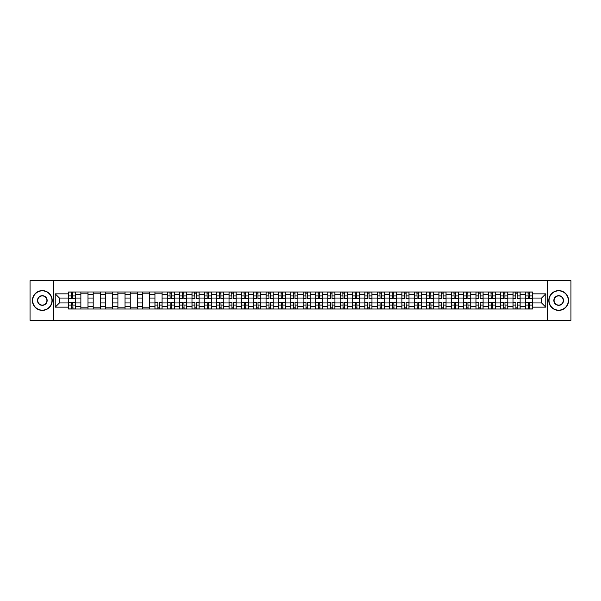 <?xml version="1.0" encoding="UTF-8"?>
<svg xmlns="http://www.w3.org/2000/svg" width="601" height="601" viewBox="0 0 601 601"><rect width="100%" height="100%" fill="white"/><g stroke="black" fill="none" stroke-linecap="round" stroke-linejoin="round"><path stroke-width="0.9" d="M547.361 320.288L570.95 320.288L570.95 280.712L30.05 280.712L30.05 320.288L547.361 320.288L547.361 280.712M80.865 309.012L80.865 294.407L75.636 294.407L75.636 309.012M75.636 294.407L75.636 291.988M80.865 294.407L80.865 291.988M87.986 291.988L87.986 309.012M93.208 309.012L93.208 291.988M100.337 291.988L100.337 309.012M105.558 309.012L105.558 291.988M112.68 291.988L112.68 309.012M117.901 309.012L117.901 291.988M125.031 291.988L125.031 309.012M130.252 309.012L130.252 291.988M137.374 291.988L137.374 309.012M142.602 309.012L142.602 291.988M149.724 291.988L149.724 309.012M154.945 309.012L154.945 291.988M162.067 291.988L162.067 309.012M167.296 309.012L167.296 291.988M174.418 291.988L174.418 309.012M179.639 309.012L179.639 291.988M186.761 291.988L186.761 309.012M191.989 309.012L191.989 291.988M199.111 291.988L199.111 309.012M204.332 309.012L204.332 291.988M211.454 291.988L211.454 309.012M216.683 309.012L216.683 291.988M223.805 291.988L223.805 309.012M229.026 309.012L229.026 291.988M236.155 291.988L236.155 309.012M241.377 309.012L241.377 291.988M248.498 291.988L248.498 309.012M253.72 309.012L253.72 291.988M260.849 291.988L260.849 309.012M266.07 309.012L266.07 291.988M273.192 291.988L273.192 309.012M278.421 309.012L278.421 291.988M285.543 291.988L285.543 309.012M290.764 309.012L290.764 291.988M297.886 291.988L297.886 309.012M303.114 309.012L303.114 291.988M310.236 291.988L310.236 309.012M315.457 309.012L315.457 291.988M322.579 291.988L322.579 309.012M327.808 309.012L327.808 291.988M334.93 291.988L334.93 309.012M340.151 309.012L340.151 291.988M347.28 291.988L347.28 309.012M352.502 309.012L352.502 291.988M359.623 291.988L359.623 309.012M364.845 309.012L364.845 291.988M371.974 291.988L371.974 309.012M377.195 309.012L377.195 291.988M384.317 291.988L384.317 309.012M389.546 309.012L389.546 291.988M396.668 291.988L396.668 309.012M401.889 309.012L401.889 291.988M409.011 291.988L409.011 309.012M414.239 309.012L414.239 291.988M421.361 291.988L421.361 309.012M426.582 309.012L426.582 291.988M433.704 291.988L433.704 309.012M438.933 309.012L438.933 291.988M446.055 291.988L446.055 309.012M451.276 309.012L451.276 291.988M458.398 291.988L458.398 309.012M463.626 309.012L463.626 291.988M470.748 291.988L470.748 309.012M475.969 309.012L475.969 291.988M483.099 291.988L483.099 309.012M488.32 309.012L488.32 291.988M495.442 291.988L495.442 309.012M500.663 309.012L500.663 291.988M507.792 291.988L507.792 309.012M513.014 309.012L513.014 291.988M520.135 291.988L520.135 309.012M525.364 309.012L525.364 291.988M525.364 302.957L520.135 302.957M513.014 302.957L507.792 302.957M500.663 302.957L495.442 302.957M488.32 302.957L483.099 302.957M475.969 302.957L470.748 302.957M463.626 302.957L458.398 302.957M451.276 302.957L446.055 302.957M438.933 302.957L433.704 302.957M426.582 302.957L421.361 302.957M414.239 302.957L409.011 302.957M401.889 302.957L396.668 302.957M389.546 302.957L384.317 302.957M377.195 302.957L371.974 302.957M364.845 302.957L359.623 302.957M352.502 302.957L347.28 302.957M340.151 302.957L334.93 302.957M327.808 302.957L322.579 302.957M315.457 302.957L310.236 302.957M303.114 302.957L297.886 302.957M290.764 302.957L285.543 302.957M278.421 302.957L273.192 302.957M266.07 302.957L260.849 302.957M253.72 302.957L248.498 302.957M241.377 302.957L236.155 302.957M229.026 302.957L223.805 302.957M216.683 302.957L211.454 302.957M204.332 302.957L199.111 302.957M191.989 302.957L186.761 302.957M179.639 302.957L174.418 302.957M167.296 302.957L162.067 302.957M154.945 302.957L149.724 302.957M142.602 302.957L137.374 302.957M130.252 302.957L125.031 302.957M117.901 302.957L112.68 302.957M105.558 302.957L100.337 302.957M93.208 302.957L87.986 302.957M80.865 302.957L75.636 302.957M525.364 298.043L520.135 298.043M513.014 298.043L507.792 298.043M500.663 298.043L495.442 298.043M488.32 298.043L483.099 298.043M475.969 298.043L470.748 298.043M463.626 298.043L458.398 298.043M451.276 298.043L446.055 298.043M438.933 298.043L433.704 298.043M426.582 298.043L421.361 298.043M414.239 298.043L409.011 298.043M401.889 298.043L396.668 298.043M389.546 298.043L384.317 298.043M377.195 298.043L371.974 298.043M364.845 298.043L359.623 298.043M352.502 298.043L347.28 298.043M340.151 298.043L334.93 298.043M327.808 298.043L322.579 298.043M315.457 298.043L310.236 298.043M303.114 298.043L297.886 298.043M290.764 298.043L285.543 298.043M278.421 298.043L273.192 298.043M266.07 298.043L260.849 298.043M253.72 298.043L248.498 298.043M241.377 298.043L236.155 298.043M229.026 298.043L223.805 298.043M216.683 298.043L211.454 298.043M204.332 298.043L199.111 298.043M191.989 298.043L186.761 298.043M179.639 298.043L174.418 298.043M167.296 298.043L162.067 298.043M154.945 298.043L149.724 298.043M142.602 298.043L137.374 298.043M130.252 298.043L125.031 298.043M117.901 298.043L112.68 298.043M105.558 298.043L100.337 298.043M93.208 298.043L87.986 298.043M80.865 298.043L75.636 298.043M59.416 302.957L68.514 302.957L68.514 298.043L59.416 298.043L59.416 302.957L55.217 307.149L55.217 293.851L68.514 293.851L68.514 298.043M532.486 298.043L532.486 302.957L541.584 302.957L541.584 298.043L532.486 298.043L532.486 291.988L68.514 291.988L68.514 293.851M532.486 293.851L545.783 293.851L545.783 307.149L532.486 307.149L532.486 302.957M68.514 302.957L68.514 309.012L532.486 309.012L532.486 307.149M68.514 307.149L55.217 307.149M53.639 320.288L53.639 280.712M72.751 307.825L71.406 307.825M71.406 293.175L72.751 293.175M87.986 307.825L80.865 307.825M80.865 293.175L87.986 293.175M100.337 307.825L93.208 307.825M93.208 293.175L100.337 293.175M112.68 307.825L105.558 307.825M105.558 293.175L112.68 293.175M125.031 307.825L117.901 307.825M117.901 293.175L125.031 293.175M137.374 307.825L130.252 307.825M130.252 293.175L137.374 293.175M149.724 307.825L142.602 307.825M142.602 293.175L149.724 293.175M159.182 307.825L157.838 307.825M154.945 293.175L162.067 293.175M171.525 307.825L170.181 307.825M170.181 293.175L171.525 293.175M183.876 307.825L182.531 307.825M182.531 293.175L183.876 293.175M196.219 307.825L194.874 307.825M194.874 293.175L196.219 293.175M208.57 307.825L207.225 307.825M207.225 293.175L208.57 293.175M220.913 307.825L219.568 307.825M219.568 293.175L220.913 293.175M233.263 307.825L231.918 307.825M231.918 293.175L233.263 293.175M245.614 307.825L244.261 307.825M244.261 293.175L245.614 293.175M257.957 307.825L256.612 307.825M256.612 293.175L257.957 293.175M270.307 307.825L268.963 307.825M268.963 293.175L270.307 293.175M282.65 307.825L281.306 307.825M281.306 293.175L282.65 293.175M295.001 307.825L293.656 307.825M293.656 293.175L295.001 293.175M307.344 307.825L305.999 307.825M305.999 293.175L307.344 293.175M319.694 307.825L318.35 307.825M318.35 293.175L319.694 293.175M332.037 307.825L330.693 307.825M330.693 293.175L332.037 293.175M344.388 307.825L343.043 307.825M343.043 293.175L344.388 293.175M356.739 307.825L355.386 307.825M355.386 293.175L356.739 293.175M369.082 307.825L367.737 307.825M367.737 293.175L369.082 293.175M381.432 307.825L380.087 307.825M380.087 293.175L381.432 293.175M393.775 307.825L392.43 307.825M392.43 293.175L393.775 293.175M406.126 307.825L404.781 307.825M404.781 293.175L406.126 293.175M418.469 307.825L417.124 307.825M417.124 293.175L418.469 293.175M430.819 307.825L429.475 307.825M429.475 293.175L430.819 293.175M443.162 307.825L441.818 307.825M441.818 293.175L443.162 293.175M455.513 307.825L454.168 307.825M454.168 293.175L455.513 293.175M467.856 307.825L466.511 307.825M466.511 293.175L467.856 293.175M480.207 307.825L478.862 307.825M478.862 293.175L480.207 293.175M492.557 307.825L491.205 307.825M491.205 293.175L492.557 293.175M504.9 307.825L503.555 307.825M503.555 293.175L504.9 293.175M517.251 307.825L515.906 307.825M515.906 293.175L517.251 293.175M529.594 307.825L528.249 307.825M528.249 293.175L529.594 293.175M55.217 293.851L59.416 298.043M541.584 302.957L545.783 307.149M541.584 298.043L545.783 293.851M72.751 298.795L72.751 292.071L75.598 292.071L75.598 298.795L72.751 298.795M71.406 293.1L72.751 293.1M72.991 292.071L68.559 292.071L68.559 298.795L71.406 298.795L71.166 292.071M71.406 302.205L71.406 308.929L68.559 308.929L68.559 302.205L71.406 302.205M72.751 307.9L71.406 307.9M71.166 308.929L75.598 308.929L75.598 302.205L72.751 302.205L72.991 308.929M42.318 310.154A9.654 9.654 0 0 0 51.971 300.5A9.654 9.654 0 0 0 42.318 290.846A9.654 9.654 0 0 0 32.664 300.5A9.654 9.654 0 0 0 42.318 310.154M42.318 290.606A9.894 9.894 0 0 1 52.212 300.5A9.894 9.894 0 0 1 42.318 310.394A9.894 9.894 0 0 1 32.424 300.5A9.894 9.894 0 0 1 42.318 290.606M42.318 305.331A4.831 4.831 0 0 1 37.487 300.5A4.831 4.831 0 0 1 42.318 295.669A4.831 4.831 0 0 1 47.148 300.5A4.831 4.831 0 0 1 42.318 305.331M42.318 295.91A4.59 4.59 0 0 0 37.728 300.5A4.59 4.59 0 0 0 42.318 305.09A4.59 4.59 0 0 0 46.908 300.5A4.59 4.59 0 0 0 42.318 295.91M558.682 310.154A9.654 9.654 0 0 0 568.336 300.5A9.654 9.654 0 0 0 558.682 290.846A9.654 9.654 0 0 0 549.029 300.5A9.654 9.654 0 0 0 558.682 310.154M558.682 290.606A9.894 9.894 0 0 1 568.576 300.5A9.894 9.894 0 0 1 558.682 310.394A9.894 9.894 0 0 1 548.788 300.5A9.894 9.894 0 0 1 558.682 290.606M558.682 305.331A4.831 4.831 0 0 1 553.852 300.5A4.831 4.831 0 0 1 558.682 295.669A4.831 4.831 0 0 1 563.513 300.5A4.831 4.831 0 0 1 558.682 305.331M558.682 295.91A4.59 4.59 0 0 0 554.092 300.5A4.59 4.59 0 0 0 558.682 305.09A4.59 4.59 0 0 0 563.272 300.5A4.59 4.59 0 0 0 558.682 295.91M171.525 298.795L171.525 292.071L174.38 292.071L174.38 298.795L171.525 298.795M170.181 293.1L171.525 293.1M171.766 292.071L167.333 292.071L167.333 298.795L170.181 298.795L169.948 292.071M183.876 298.795L183.876 292.071L186.723 292.071L186.723 298.795L183.876 298.795M182.531 293.1L183.876 293.1M184.109 292.071L179.676 292.071L179.676 298.795L182.531 298.795L182.291 292.071M196.219 298.795L196.219 292.071L199.074 292.071L199.074 298.795L196.219 298.795M194.874 293.1L196.219 293.1M196.459 292.071L192.027 292.071L192.027 298.795L194.874 298.795L194.641 292.071M208.57 298.795L208.57 292.071L211.417 292.071L211.417 298.795L208.57 298.795M207.225 293.1L208.57 293.1M208.81 292.071L204.378 292.071L204.378 298.795L207.225 298.795L206.984 292.071M220.913 298.795L220.913 292.071L223.767 292.071L223.767 298.795L220.913 298.795M219.568 293.1L220.913 293.1M221.153 292.071L216.721 292.071L216.721 298.795L219.568 298.795L219.335 292.071M233.263 298.795L233.263 292.071L236.11 292.071L236.11 298.795L233.263 298.795M231.918 293.1L233.263 293.1M233.504 292.071L229.071 292.071L229.071 298.795L231.918 298.795L231.678 292.071M245.614 298.795L245.614 292.071L248.461 292.071L248.461 298.795L245.614 298.795M244.261 293.1L245.614 293.1M245.847 292.071L241.414 292.071L241.414 298.795L244.261 298.795L244.029 292.071M257.957 298.795L257.957 292.071L260.804 292.071L260.804 298.795L257.957 298.795M256.612 293.1L257.957 293.1M258.197 292.071L253.765 292.071L253.765 298.795L256.612 298.795L256.372 292.071M270.307 298.795L270.307 292.071L273.154 292.071L273.154 298.795L270.307 298.795M268.963 293.1L270.307 293.1M270.54 292.071L266.108 292.071L266.108 298.795L268.963 298.795L268.722 292.071M282.65 298.795L282.65 292.071L285.505 292.071L285.505 298.795L282.65 298.795M281.306 293.1L282.65 293.1M282.891 292.071L278.458 292.071L278.458 298.795L281.306 298.795L281.073 292.071M295.001 298.795L295.001 292.071L297.848 292.071L297.848 298.795L295.001 298.795M293.656 293.1L295.001 293.1M295.234 292.071L290.801 292.071L290.801 298.795L293.656 298.795L293.416 292.071M307.344 298.795L307.344 292.071L310.199 292.071L310.199 298.795L307.344 298.795M305.999 293.1L307.344 293.1M307.584 292.071L303.152 292.071L303.152 298.795L305.999 298.795L305.766 292.071M319.694 298.795L319.694 292.071L322.542 292.071L322.542 298.795L319.694 298.795M318.35 293.1L319.694 293.1M319.927 292.071L315.495 292.071L315.495 298.795L318.35 298.795L318.109 292.071M332.037 298.795L332.037 292.071L334.892 292.071L334.892 298.795L332.037 298.795M330.693 293.1L332.037 293.1M332.278 292.071L327.845 292.071L327.845 298.795L330.693 298.795L330.46 292.071M344.388 298.795L344.388 292.071L347.235 292.071L347.235 298.795L344.388 298.795M343.043 293.1L344.388 293.1M344.628 292.071L340.196 292.071L340.196 298.795L343.043 298.795L342.803 292.071M356.739 298.795L356.739 292.071L359.586 292.071L359.586 298.795L356.739 298.795M355.386 293.1L356.739 293.1M356.971 292.071L352.539 292.071L352.539 298.795L355.386 298.795L355.153 292.071M369.082 298.795L369.082 292.071L371.929 292.071L371.929 298.795L369.082 298.795M367.737 293.1L369.082 293.1M369.322 292.071L364.89 292.071L364.89 298.795L367.737 298.795L367.496 292.071M381.432 298.795L381.432 292.071L384.279 292.071L384.279 298.795L381.432 298.795M380.087 293.1L381.432 293.1M381.665 292.071L377.233 292.071L377.233 298.795L380.087 298.795L379.847 292.071M393.775 298.795L393.775 292.071L396.622 292.071L396.622 298.795L393.775 298.795M392.43 293.1L393.775 293.1M394.016 292.071L389.583 292.071L389.583 298.795L392.43 298.795L392.19 292.071M406.126 298.795L406.126 292.071L408.973 292.071L408.973 298.795L406.126 298.795M404.781 293.1L406.126 293.1M406.359 292.071L401.926 292.071L401.926 298.795L404.781 298.795L404.541 292.071M418.469 298.795L418.469 292.071L421.324 292.071L421.324 298.795L418.469 298.795M417.124 293.1L418.469 293.1M418.709 292.071L414.277 292.071L414.277 298.795L417.124 298.795L416.891 292.071M430.819 298.795L430.819 292.071L433.667 292.071L433.667 298.795L430.819 298.795M429.475 293.1L430.819 293.1M431.052 292.071L426.62 292.071L426.62 298.795L429.475 298.795L429.234 292.071M443.162 298.795L443.162 292.071L446.017 292.071L446.017 298.795L443.162 298.795M441.818 293.1L443.162 293.1M443.403 292.071L438.97 292.071L438.97 298.795L441.818 298.795L441.585 292.071M455.513 298.795L455.513 292.071L458.36 292.071L458.36 298.795L455.513 298.795M454.168 293.1L455.513 293.1M455.746 292.071L451.321 292.071L451.321 298.795L454.168 298.795L453.928 292.071M467.856 298.795L467.856 292.071L470.711 292.071L470.711 298.795L467.856 298.795M466.511 293.1L467.856 293.1M468.096 292.071L463.664 292.071L463.664 298.795L466.511 298.795L466.278 292.071M480.207 298.795L480.207 292.071L483.054 292.071L483.054 298.795L480.207 298.795M478.862 293.1L480.207 293.1M480.447 292.071L476.015 292.071L476.015 298.795L478.862 298.795L478.621 292.071M492.557 298.795L492.557 292.071L495.404 292.071L495.404 298.795L492.557 298.795M491.205 293.1L492.557 293.1M492.79 292.071L488.358 292.071L488.358 298.795L491.205 298.795L490.972 292.071M504.9 298.795L504.9 292.071L507.747 292.071L507.747 298.795L504.9 298.795M503.555 293.1L504.9 293.1M505.14 292.071L500.708 292.071L500.708 298.795L503.555 298.795L503.315 292.071M157.838 302.205L157.838 308.929L154.983 308.929L154.983 302.205L157.838 302.205M159.182 307.9L157.838 307.9M157.597 308.929L162.03 308.929L162.03 302.205L159.182 302.205L159.415 308.929M170.181 302.205L170.181 308.929L167.333 308.929L167.333 302.205L170.181 302.205M171.525 307.9L170.181 307.9M169.948 308.929L174.38 308.929L174.38 302.205L171.525 302.205L171.766 308.929M182.531 302.205L182.531 308.929L179.676 308.929L179.676 302.205L182.531 302.205M183.876 307.9L182.531 307.9M182.291 308.929L186.723 308.929L186.723 302.205L183.876 302.205L184.109 308.929M194.874 302.205L194.874 308.929L192.027 308.929L192.027 302.205L194.874 302.205M196.219 307.9L194.874 307.9M194.641 308.929L199.074 308.929L199.074 302.205L196.219 302.205L196.459 308.929M207.225 302.205L207.225 308.929L204.378 308.929L204.378 302.205L207.225 302.205M208.57 307.9L207.225 307.9M206.984 308.929L211.417 308.929L211.417 302.205L208.57 302.205L208.81 308.929M219.568 302.205L219.568 308.929L216.721 308.929L216.721 302.205L219.568 302.205M220.913 307.9L219.568 307.9M219.335 308.929L223.767 308.929L223.767 302.205L220.913 302.205L221.153 308.929M231.918 302.205L231.918 308.929L229.071 308.929L229.071 302.205L231.918 302.205M233.263 307.9L231.918 307.9M231.678 308.929L236.11 308.929L236.11 302.205L233.263 302.205L233.504 308.929M244.261 302.205L244.261 308.929L241.414 308.929L241.414 302.205L244.261 302.205M245.614 307.9L244.261 307.9M244.029 308.929L248.461 308.929L248.461 302.205L245.614 302.205L245.847 308.929M256.612 302.205L256.612 308.929L253.765 308.929L253.765 302.205L256.612 302.205M257.957 307.9L256.612 307.9M256.372 308.929L260.804 308.929L260.804 302.205L257.957 302.205L258.197 308.929M268.963 302.205L268.963 308.929L266.108 308.929L266.108 302.205L268.963 302.205M270.307 307.9L268.963 307.9M268.722 308.929L273.154 308.929L273.154 302.205L270.307 302.205L270.54 308.929M281.306 302.205L281.306 308.929L278.458 308.929L278.458 302.205L281.306 302.205M282.65 307.9L281.306 307.9M281.073 308.929L285.505 308.929L285.505 302.205L282.65 302.205L282.891 308.929M293.656 302.205L293.656 308.929L290.801 308.929L290.801 302.205L293.656 302.205M295.001 307.9L293.656 307.9M293.416 308.929L297.848 308.929L297.848 302.205L295.001 302.205L295.234 308.929M305.999 302.205L305.999 308.929L303.152 308.929L303.152 302.205L305.999 302.205M307.344 307.9L305.999 307.9M305.766 308.929L310.199 308.929L310.199 302.205L307.344 302.205L307.584 308.929M318.35 302.205L318.35 308.929L315.495 308.929L315.495 302.205L318.35 302.205M319.694 307.9L318.35 307.9M318.109 308.929L322.542 308.929L322.542 302.205L319.694 302.205L319.927 308.929M330.693 302.205L330.693 308.929L327.845 308.929L327.845 302.205L330.693 302.205M332.037 307.9L330.693 307.9M330.46 308.929L334.892 308.929L334.892 302.205L332.037 302.205L332.278 308.929M343.043 302.205L343.043 308.929L340.196 308.929L340.196 302.205L343.043 302.205M344.388 307.9L343.043 307.9M342.803 308.929L347.235 308.929L347.235 302.205L344.388 302.205L344.628 308.929M355.386 302.205L355.386 308.929L352.539 308.929L352.539 302.205L355.386 302.205M356.739 307.9L355.386 307.9M355.153 308.929L359.586 308.929L359.586 302.205L356.739 302.205L356.971 308.929M367.737 302.205L367.737 308.929L364.89 308.929L364.89 302.205L367.737 302.205M369.082 307.9L367.737 307.9M367.496 308.929L371.929 308.929L371.929 302.205L369.082 302.205L369.322 308.929M380.087 302.205L380.087 308.929L377.233 308.929L377.233 302.205L380.087 302.205M381.432 307.9L380.087 307.9M379.847 308.929L384.279 308.929L384.279 302.205L381.432 302.205L381.665 308.929M392.43 302.205L392.43 308.929L389.583 308.929L389.583 302.205L392.43 302.205M393.775 307.9L392.43 307.9M392.19 308.929L396.622 308.929L396.622 302.205L393.775 302.205L394.016 308.929M404.781 302.205L404.781 308.929L401.926 308.929L401.926 302.205L404.781 302.205M406.126 307.9L404.781 307.9M404.541 308.929L408.973 308.929L408.973 302.205L406.126 302.205L406.359 308.929M417.124 302.205L417.124 308.929L414.277 308.929L414.277 302.205L417.124 302.205M418.469 307.9L417.124 307.9M416.891 308.929L421.324 308.929L421.324 302.205L418.469 302.205L418.709 308.929M429.475 302.205L429.475 308.929L426.62 308.929L426.62 302.205L429.475 302.205M430.819 307.9L429.475 307.9M429.234 308.929L433.667 308.929L433.667 302.205L430.819 302.205L431.052 308.929M441.818 302.205L441.818 308.929L438.97 308.929L438.97 302.205L441.818 302.205M443.162 307.9L441.818 307.9M441.585 308.929L446.017 308.929L446.017 302.205L443.162 302.205L443.403 308.929M454.168 302.205L454.168 308.929L451.321 308.929L451.321 302.205L454.168 302.205M455.513 307.9L454.168 307.9M453.928 308.929L458.36 308.929L458.36 302.205L455.513 302.205L455.746 308.929M466.511 302.205L466.511 308.929L463.664 308.929L463.664 302.205L466.511 302.205M467.856 307.9L466.511 307.9M466.278 308.929L470.711 308.929L470.711 302.205L467.856 302.205L468.096 308.929M478.862 302.205L478.862 308.929L476.015 308.929L476.015 302.205L478.862 302.205M480.207 307.9L478.862 307.9M478.621 308.929L483.054 308.929L483.054 302.205L480.207 302.205L480.447 308.929M491.205 302.205L491.205 308.929L488.358 308.929L488.358 302.205L491.205 302.205M492.557 307.9L491.205 307.9M490.972 308.929L495.404 308.929L495.404 302.205L492.557 302.205L492.79 308.929M503.555 302.205L503.555 308.929L500.708 308.929L500.708 302.205L503.555 302.205M504.9 307.9L503.555 307.9M503.315 308.929L507.747 308.929L507.747 302.205L504.9 302.205L505.14 308.929M517.251 298.795L517.251 292.071L520.098 292.071L520.098 298.795L517.251 298.795M515.906 293.1L517.251 293.1M517.484 292.071L513.051 292.071L513.051 298.795L515.906 298.795L515.666 292.071M515.906 302.205L515.906 308.929L513.051 308.929L513.051 302.205L515.906 302.205M517.251 307.9L515.906 307.9M515.666 308.929L520.098 308.929L520.098 302.205L517.251 302.205L517.484 308.929M529.594 298.795L529.594 292.071L532.441 292.071L532.441 298.795L529.594 298.795M528.249 293.1L529.594 293.1M529.834 292.071L525.402 292.071L525.402 298.795L528.249 298.795L528.009 292.071M528.249 302.205L528.249 308.929L525.402 308.929L525.402 302.205L528.249 302.205M529.594 307.9L528.249 307.9M528.009 308.929L532.441 308.929L532.441 302.205L529.594 302.205L529.834 308.929M513.014 294.407L507.792 294.407M500.663 294.407L495.442 294.407M488.32 294.407L483.099 294.407M475.969 294.407L470.748 294.407M463.626 294.407L458.398 294.407M451.276 294.407L446.055 294.407M438.933 294.407L433.704 294.407M426.582 294.407L421.361 294.407M414.239 294.407L409.011 294.407M401.889 294.407L396.668 294.407M389.546 294.407L384.317 294.407M377.195 294.407L371.974 294.407M364.845 294.407L359.623 294.407M352.502 294.407L347.28 294.407M340.151 294.407L334.93 294.407M327.808 294.407L322.579 294.407M315.457 294.407L310.236 294.407M303.114 294.407L297.886 294.407M290.764 294.407L285.543 294.407M278.421 294.407L273.192 294.407M266.07 294.407L260.849 294.407M253.72 294.407L248.498 294.407M241.377 294.407L236.155 294.407M229.026 294.407L223.805 294.407M216.683 294.407L211.454 294.407M204.332 294.407L199.111 294.407M191.989 294.407L186.761 294.407M179.639 294.407L174.418 294.407M167.296 294.407L162.067 294.407M154.945 294.407L149.724 294.407M142.602 294.407L137.374 294.407M130.252 294.407L125.031 294.407M117.901 294.407L112.68 294.407M105.558 294.407L100.337 294.407M93.208 294.407L87.986 294.407M525.364 294.407L520.135 294.407M513.014 306.593L507.792 306.593M500.663 306.593L495.442 306.593M488.32 306.593L483.099 306.593M475.969 306.593L470.748 306.593M463.626 306.593L458.398 306.593M451.276 306.593L446.055 306.593M438.933 306.593L433.704 306.593M426.582 306.593L421.361 306.593M414.239 306.593L409.011 306.593M401.889 306.593L396.668 306.593M389.546 306.593L384.317 306.593M377.195 306.593L371.974 306.593M364.845 306.593L359.623 306.593M352.502 306.593L347.28 306.593M340.151 306.593L334.93 306.593M327.808 306.593L322.579 306.593M315.457 306.593L310.236 306.593M303.114 306.593L297.886 306.593M290.764 306.593L285.543 306.593M278.421 306.593L273.192 306.593M266.07 306.593L260.849 306.593M253.72 306.593L248.498 306.593M241.377 306.593L236.155 306.593M229.026 306.593L223.805 306.593M216.683 306.593L211.454 306.593M204.332 306.593L199.111 306.593M191.989 306.593L186.761 306.593M179.639 306.593L174.418 306.593M167.296 306.593L162.067 306.593M154.945 306.593L149.724 306.593M142.602 306.593L137.374 306.593M130.252 306.593L125.031 306.593M117.901 306.593L112.68 306.593M105.558 306.593L100.337 306.593M93.208 306.593L87.986 306.593M80.865 306.593L75.636 306.593M525.364 306.593L520.135 306.593M72.751 298.629L75.598 298.629M72.751 295.955L75.598 295.955M68.559 298.629L71.406 298.629M68.559 295.955L71.406 295.955M71.406 302.371L68.559 302.371M71.406 305.045L68.559 305.045M75.598 302.371L72.751 302.371M75.598 305.045L72.751 305.045M171.525 298.629L174.38 298.629M171.525 295.955L174.38 295.955M167.333 298.629L170.181 298.629M167.333 295.955L170.181 295.955M183.876 298.629L186.723 298.629M183.876 295.955L186.723 295.955M179.676 298.629L182.531 298.629M179.676 295.955L182.531 295.955M196.219 298.629L199.074 298.629M196.219 295.955L199.074 295.955M192.027 298.629L194.874 298.629M192.027 295.955L194.874 295.955M208.57 298.629L211.417 298.629M208.57 295.955L211.417 295.955M204.378 298.629L207.225 298.629M204.378 295.955L207.225 295.955M220.913 298.629L223.767 298.629M220.913 295.955L223.767 295.955M216.721 298.629L219.568 298.629M216.721 295.955L219.568 295.955M233.263 298.629L236.11 298.629M233.263 295.955L236.11 295.955M229.071 298.629L231.918 298.629M229.071 295.955L231.918 295.955M245.614 298.629L248.461 298.629M245.614 295.955L248.461 295.955M241.414 298.629L244.261 298.629M241.414 295.955L244.261 295.955M257.957 298.629L260.804 298.629M257.957 295.955L260.804 295.955M253.765 298.629L256.612 298.629M253.765 295.955L256.612 295.955M270.307 298.629L273.154 298.629M270.307 295.955L273.154 295.955M266.108 298.629L268.963 298.629M266.108 295.955L268.963 295.955M282.65 298.629L285.505 298.629M282.65 295.955L285.505 295.955M278.458 298.629L281.306 298.629M278.458 295.955L281.306 295.955M295.001 298.629L297.848 298.629M295.001 295.955L297.848 295.955M290.801 298.629L293.656 298.629M290.801 295.955L293.656 295.955M307.344 298.629L310.199 298.629M307.344 295.955L310.199 295.955M303.152 298.629L305.999 298.629M303.152 295.955L305.999 295.955M319.694 298.629L322.542 298.629M319.694 295.955L322.542 295.955M315.495 298.629L318.35 298.629M315.495 295.955L318.35 295.955M332.037 298.629L334.892 298.629M332.037 295.955L334.892 295.955M327.845 298.629L330.693 298.629M327.845 295.955L330.693 295.955M344.388 298.629L347.235 298.629M344.388 295.955L347.235 295.955M340.196 298.629L343.043 298.629M340.196 295.955L343.043 295.955M356.739 298.629L359.586 298.629M356.739 295.955L359.586 295.955M352.539 298.629L355.386 298.629M352.539 295.955L355.386 295.955M369.082 298.629L371.929 298.629M369.082 295.955L371.929 295.955M364.89 298.629L367.737 298.629M364.89 295.955L367.737 295.955M381.432 298.629L384.279 298.629M381.432 295.955L384.279 295.955M377.233 298.629L380.087 298.629M377.233 295.955L380.087 295.955M393.775 298.629L396.622 298.629M393.775 295.955L396.622 295.955M389.583 298.629L392.43 298.629M389.583 295.955L392.43 295.955M406.126 298.629L408.973 298.629M406.126 295.955L408.973 295.955M401.926 298.629L404.781 298.629M401.926 295.955L404.781 295.955M418.469 298.629L421.324 298.629M418.469 295.955L421.324 295.955M414.277 298.629L417.124 298.629M414.277 295.955L417.124 295.955M430.819 298.629L433.667 298.629M430.819 295.955L433.667 295.955M426.62 298.629L429.475 298.629M426.62 295.955L429.475 295.955M443.162 298.629L446.017 298.629M443.162 295.955L446.017 295.955M438.97 298.629L441.818 298.629M438.97 295.955L441.818 295.955M455.513 298.629L458.36 298.629M455.513 295.955L458.36 295.955M451.321 298.629L454.168 298.629M451.321 295.955L454.168 295.955M467.856 298.629L470.711 298.629M467.856 295.955L470.711 295.955M463.664 298.629L466.511 298.629M463.664 295.955L466.511 295.955M480.207 298.629L483.054 298.629M480.207 295.955L483.054 295.955M476.015 298.629L478.862 298.629M476.015 295.955L478.862 295.955M492.557 298.629L495.404 298.629M492.557 295.955L495.404 295.955M488.358 298.629L491.205 298.629M488.358 295.955L491.205 295.955M504.9 298.629L507.747 298.629M504.9 295.955L507.747 295.955M500.708 298.629L503.555 298.629M500.708 295.955L503.555 295.955M157.838 302.371L154.983 302.371M157.838 305.045L154.983 305.045M162.03 302.371L159.182 302.371M162.03 305.045L159.182 305.045M170.181 302.371L167.333 302.371M170.181 305.045L167.333 305.045M174.38 302.371L171.525 302.371M174.38 305.045L171.525 305.045M182.531 302.371L179.676 302.371M182.531 305.045L179.676 305.045M186.723 302.371L183.876 302.371M186.723 305.045L183.876 305.045M194.874 302.371L192.027 302.371M194.874 305.045L192.027 305.045M199.074 302.371L196.219 302.371M199.074 305.045L196.219 305.045M207.225 302.371L204.378 302.371M207.225 305.045L204.378 305.045M211.417 302.371L208.57 302.371M211.417 305.045L208.57 305.045M219.568 302.371L216.721 302.371M219.568 305.045L216.721 305.045M223.767 302.371L220.913 302.371M223.767 305.045L220.913 305.045M231.918 302.371L229.071 302.371M231.918 305.045L229.071 305.045M236.11 302.371L233.263 302.371M236.11 305.045L233.263 305.045M244.261 302.371L241.414 302.371M244.261 305.045L241.414 305.045M248.461 302.371L245.614 302.371M248.461 305.045L245.614 305.045M256.612 302.371L253.765 302.371M256.612 305.045L253.765 305.045M260.804 302.371L257.957 302.371M260.804 305.045L257.957 305.045M268.963 302.371L266.108 302.371M268.963 305.045L266.108 305.045M273.154 302.371L270.307 302.371M273.154 305.045L270.307 305.045M281.306 302.371L278.458 302.371M281.306 305.045L278.458 305.045M285.505 302.371L282.65 302.371M285.505 305.045L282.65 305.045M293.656 302.371L290.801 302.371M293.656 305.045L290.801 305.045M297.848 302.371L295.001 302.371M297.848 305.045L295.001 305.045M305.999 302.371L303.152 302.371M305.999 305.045L303.152 305.045M310.199 302.371L307.344 302.371M310.199 305.045L307.344 305.045M318.35 302.371L315.495 302.371M318.35 305.045L315.495 305.045M322.542 302.371L319.694 302.371M322.542 305.045L319.694 305.045M330.693 302.371L327.845 302.371M330.693 305.045L327.845 305.045M334.892 302.371L332.037 302.371M334.892 305.045L332.037 305.045M343.043 302.371L340.196 302.371M343.043 305.045L340.196 305.045M347.235 302.371L344.388 302.371M347.235 305.045L344.388 305.045M355.386 302.371L352.539 302.371M355.386 305.045L352.539 305.045M359.586 302.371L356.739 302.371M359.586 305.045L356.739 305.045M367.737 302.371L364.89 302.371M367.737 305.045L364.89 305.045M371.929 302.371L369.082 302.371M371.929 305.045L369.082 305.045M380.087 302.371L377.233 302.371M380.087 305.045L377.233 305.045M384.279 302.371L381.432 302.371M384.279 305.045L381.432 305.045M392.43 302.371L389.583 302.371M392.43 305.045L389.583 305.045M396.622 302.371L393.775 302.371M396.622 305.045L393.775 305.045M404.781 302.371L401.926 302.371M404.781 305.045L401.926 305.045M408.973 302.371L406.126 302.371M408.973 305.045L406.126 305.045M417.124 302.371L414.277 302.371M417.124 305.045L414.277 305.045M421.324 302.371L418.469 302.371M421.324 305.045L418.469 305.045M429.475 302.371L426.62 302.371M429.475 305.045L426.62 305.045M433.667 302.371L430.819 302.371M433.667 305.045L430.819 305.045M441.818 302.371L438.97 302.371M441.818 305.045L438.97 305.045M446.017 302.371L443.162 302.371M446.017 305.045L443.162 305.045M454.168 302.371L451.321 302.371M454.168 305.045L451.321 305.045M458.36 302.371L455.513 302.371M458.36 305.045L455.513 305.045M466.511 302.371L463.664 302.371M466.511 305.045L463.664 305.045M470.711 302.371L467.856 302.371M470.711 305.045L467.856 305.045M478.862 302.371L476.015 302.371M478.862 305.045L476.015 305.045M483.054 302.371L480.207 302.371M483.054 305.045L480.207 305.045M491.205 302.371L488.358 302.371M491.205 305.045L488.358 305.045M495.404 302.371L492.557 302.371M495.404 305.045L492.557 305.045M503.555 302.371L500.708 302.371M503.555 305.045L500.708 305.045M507.747 302.371L504.9 302.371M507.747 305.045L504.9 305.045M517.251 298.629L520.098 298.629M517.251 295.955L520.098 295.955M513.051 298.629L515.906 298.629M513.051 295.955L515.906 295.955M515.906 302.371L513.051 302.371M515.906 305.045L513.051 305.045M520.098 302.371L517.251 302.371M520.098 305.045L517.251 305.045M529.594 298.629L532.441 298.629M529.594 295.955L532.441 295.955M525.402 298.629L528.249 298.629M525.402 295.955L528.249 295.955M528.249 302.371L525.402 302.371M528.249 305.045L525.402 305.045M532.441 302.371L529.594 302.371M532.441 305.045L529.594 305.045"/></g></svg>
